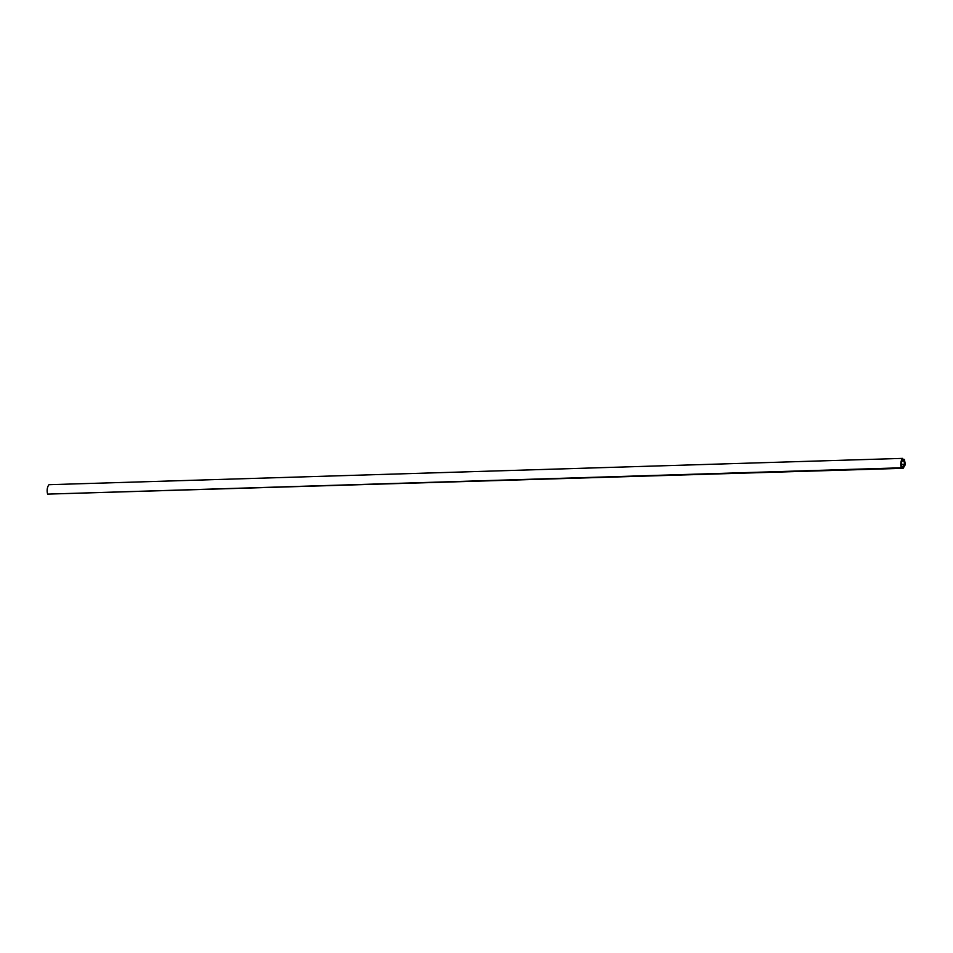 <?xml version="1.0" encoding="UTF-8"?>
<svg xmlns="http://www.w3.org/2000/svg" width="953" height="953" viewBox="0 0 953 953"><rect width="100%" height="100%" fill="white"/><g stroke="black" fill="none" stroke-linecap="round" stroke-linejoin="round"><path stroke-width="1.43" d="M903.241 459.513L904.421 459.477L905.35 464.576L903.146 468.304L49.187 494.071M904.421 459.477L902.503 459.191L902.622 458.381L49.008 484.696A7.541 4.586 -91.8 0 0 47.65 494.119L901.264 467.804A7.541 4.586 -91.8 0 1 902.622 458.381M903.146 468.304L901.383 466.982L901.264 467.804M902.67 467.554L901.3 467.589M902.003 461.014L904.016 460.954L904.611 464.254L901.419 464.349M904.611 464.254L903.182 466.672L901.538 465.946A6.457 3.931 -91.8 0 1 902.36 460.228L904.016 460.954"/></g></svg>

